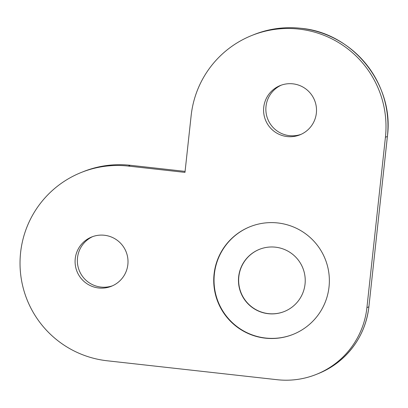 <?xml version="1.0" encoding="UTF-8"?>
<svg xmlns="http://www.w3.org/2000/svg" width="408" height="408" viewBox="0 0 408 408"><rect width="100%" height="100%" fill="white"/><g stroke="black" fill="none" stroke-linecap="round" stroke-linejoin="round"><path stroke-width="0.61" d="M281.301 85.15A26.54 26.454 -111.9 0 0 266.011 106.361A26.54 26.454 -111.9 0 0 301.068 134.344M263.741 107.273A26.54 26.454 -111.9 0 0 299.941 134.829A26.54 26.454 -111.9 0 0 316.358 113.133A26.54 26.454 -111.9 0 0 280.153 85.578A26.54 26.454 -111.9 0 0 263.741 107.273M112.567 285.763A26.54 26.454 68.1 0 1 77.51 257.774A26.54 26.454 68.1 0 1 92.8 236.564M127.857 264.552A26.54 26.454 68.1 0 1 111.44 286.248A26.54 26.454 68.1 0 1 75.24 258.687A26.54 26.454 68.1 0 1 91.652 236.997A26.54 26.454 68.1 0 1 127.857 264.552M307.76 325.814A57.977 57.788 -111.9 0 0 249.925 226.761A57.977 57.788 -111.9 0 0 214.067 274.156A57.977 57.788 -111.9 0 0 307.76 325.814M250.079 226.7A57.977 57.788 -111.9 0 0 214.373 274.033A57.977 57.788 -111.9 0 0 293.311 334.295M238.66 276.741A33.482 33.369 -111.9 0 0 284.33 311.503A33.482 33.369 -111.9 0 0 305.036 284.136A33.482 33.369 -111.9 0 0 259.366 249.37A33.482 33.369 -111.9 0 0 238.66 276.741M259.457 249.334A33.482 33.369 -111.9 0 0 238.843 276.665A33.482 33.369 -111.9 0 0 284.422 311.467M366.92 307.606L385.427 137.251A97.991 97.67 -111.9 0 0 298.86 29.08A97.991 97.67 -111.9 0 0 251.746 35.501A97.991 97.67 -111.9 0 0 191.148 115.607L184.977 172.39L128.311 166.076A97.991 97.67 -111.9 0 0 81.197 172.497A97.991 97.67 -111.9 0 0 20.599 252.603A97.991 97.67 -111.9 0 0 107.161 360.774L277.154 379.71A81.661 81.391 -111.9 0 0 316.414 374.36A81.661 81.391 -111.9 0 0 336.977 362.33A81.661 81.391 -111.9 0 0 366.92 307.606L368.883 306.816L387.391 136.461L385.427 137.251M130.3 165.291A4.085 0.291 96.4 0 0 130.29 165.286L185.084 171.391L130.279 165.286L128.311 166.076M368.888 306.796L368.898 306.806C366.149 329.037 356.169 347.279 338.951 361.534C332.683 366.557 325.829 370.571 318.383 373.57A81.661 81.391 -111.9 0 0 338.946 361.539A81.661 81.391 -111.9 0 0 368.883 306.816L387.401 136.451A97.991 97.67 -111.9 0 0 300.829 28.29A97.991 97.67 -111.9 0 0 253.715 34.711L251.746 35.501M130.279 165.286A97.991 97.67 -111.9 0 0 83.166 171.707C98.338 165.679 114.046 163.537 130.29 165.286A4.085 0.291 96.4 0 0 130.279 165.286M81.197 172.497L83.166 171.707M318.383 373.57L316.414 374.36M387.401 136.451C394.393 84.584 352.9 32.732 300.839 28.29C284.595 26.54 268.887 28.682 253.715 34.711"/></g></svg>
